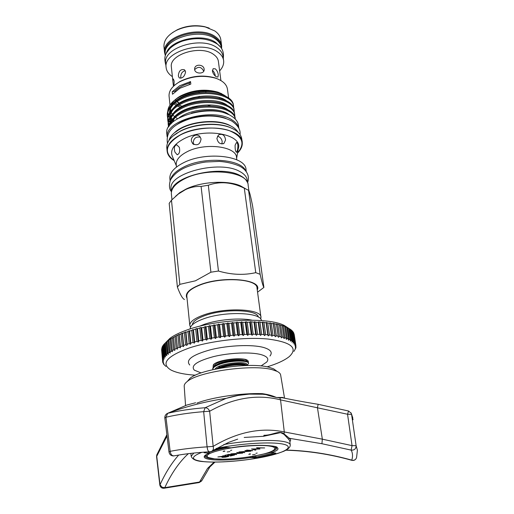 <?xml version="1.0" encoding="UTF-8"?>
<svg xmlns="http://www.w3.org/2000/svg" width="514" height="514" viewBox="0 0 514 514"><rect width="100%" height="100%" fill="white"/><g stroke="black" fill="none" stroke-linecap="round" stroke-linejoin="round"><path stroke-width="0.77" d="M274.984 446.576L275.607 447.604L274.791 448.96M275.51 446.756L275.581 447.386M268.693 445.927C259.499 444.726 240.372 446.03 225.762 448.902C210.348 452.211 204.527 455.089 208.279 457.544L214.299 458.816C230.041 460.634 266.984 455.333 273.583 450.219C276.314 448.202 274.682 446.775 268.693 445.927M207.148 456.734L206.011 455.41L206.416 454.44M209.609 452.378C213.561 450.624 219.626 449.005 227.805 447.508M231.795 450.135L230.503 450.444L231.795 450.135M257.206 453.027L255.94 453.322L257.206 453.027M276.538 447.283L275.131 448.619M271.071 452.391L254.578 455.989M263.643 436.283L264.003 435.268C272.78 435.371 278.871 429.91 284.088 433.938L289.446 438.307L288.624 439.226L283.998 434.33L280.612 432.602L263.643 436.283L244.182 437.459M187.282 381.472L190.09 378.227C200.653 369.013 250.434 361.984 268.873 367.227L273.634 368.853L276.294 370.78M284.538 398.189L280.663 375.13C280.503 373.71 279.308 372.451 277.065 371.346L271.99 369.617C252.278 364.06 198.59 371.622 187.372 381.401C185.271 383.001 184.205 384.511 184.192 385.95L184.224 386.399M196.933 403.117C211.723 397.303 241.843 392.889 262.166 393.634C267.826 394.418 272.587 395.703 276.455 397.508L282.938 397.444L283.689 398.009M195.616 402.751L186.91 405.019L167.712 413.295C178.628 410.705 191.099 408.848 205.137 407.724L226.134 398.369C238.483 394.534 250.652 393.152 262.628 394.238L249.271 394.122L238.059 395.452L226.134 398.369C206.345 401.286 186.974 406.208 168.02 413.127L166.677 413.834M286.221 450.058C308.098 450.669 329.962 454.029 351.807 460.146C352.945 456.291 352.72 452.937 351.133 450.103L352.045 445.632L347.548 414.245L280.548 399.886C257.488 393.962 233.851 397.746 209.648 411.245L209.603 411.123C208.626 408.9 207.136 407.769 205.137 407.724L203.666 411.65C189.512 412.793 176.938 414.657 165.951 417.239L170.16 451.337C170.77 454.781 172.274 456.252 174.683 455.757C184.86 453.868 196.451 452.558 209.455 451.812M168.997 452.05L164.821 418.017L165.951 417.239L167.705 413.295C165.733 414.168 164.769 415.685 164.808 417.856L164.827 418.043M248.532 363.321L248.455 362.743C248.423 361.843 247.138 361.156 244.613 360.693C237.102 359.774 228.756 360.732 219.574 363.571L217.66 364.317C214.389 365.769 212.757 367.202 212.764 368.609L212.783 368.782M212.892 369.65L212.841 369.322C212.924 367.594 215.199 365.917 219.658 364.297C230.542 360.224 249.129 360.16 248.545 363.456L247.42 365.056M248.243 365.473L245.197 364.477C237.686 363.559 229.289 364.516 220.005 367.356L216.4 368.898M219.42 368.32L220.088 368.082C228.222 365.146 241.696 363.97 246.688 365.505M165.726 342.53L169.973 338.308C173.893 335.385 179.547 332.616 186.935 330.007C216.407 319.143 268.687 316.945 284.287 325.484L288.36 328.093M165.784 355.142L166.902 355.617L166.414 354.564L167.301 353.818L168.47 354.313L168.052 353.24L169.106 352.495L170.314 353.002L169.98 351.917L171.194 351.171L172.441 351.698L172.19 350.593L173.559 349.854L174.844 350.407L174.676 349.282L176.193 348.55L177.503 349.122L177.42 347.984L179.084 347.265L180.42 347.862L180.427 346.712L182.226 346.012L183.575 346.629L183.671 345.472L185.599 344.785L186.961 345.434L187.141 344.264L189.197 343.603L190.566 344.271L190.829 343.101L192.994 342.465L194.356 343.159L194.71 341.983L196.978 341.38L198.333 342.106L198.77 340.923L201.122 340.352L202.471 341.103L202.985 339.927L205.42 339.394L206.744 340.172L207.335 338.989L209.84 338.501L211.132 339.304L211.8 338.128L214.357 337.679L215.617 338.514L216.362 337.345L218.958 336.94L220.178 337.801L220.981 336.644L223.609 336.284L224.779 337.171L225.652 336.027L228.293 335.713L229.411 336.631L230.343 335.494L232.977 335.237L234.037 336.175L235.02 335.051L237.648 334.845L238.644 335.809L239.672 334.704L242.267 334.556L243.199 335.539L244.266 334.453L246.823 334.357L247.684 335.366L248.782 334.299L251.288 334.254L252.066 335.282L253.203 334.235L255.631 334.248L256.338 335.295L257.488 334.273L259.846 334.338L260.463 335.404L261.632 334.402L263.9 334.518L264.434 335.603L265.616 334.633L267.775 334.8L268.224 335.893L269.407 334.948L271.456 335.167L271.822 336.272L272.998 335.353L274.919 335.623L275.202 336.741L276.365 335.848L278.164 336.162L278.35 337.293L279.5 336.426L281.158 336.792L281.261 337.923L282.392 337.088L283.901 337.492L283.921 338.623L285.019 337.82L286.382 338.263L286.317 339.401L287.384 338.623L288.592 339.111L288.438 340.249L289.466 339.497L290.519 340.017L290.288 341.155L291.271 340.429L292.158 340.981L290.436 329.371L284.39 326.159L276.448 323.91L276.474 324.302L273.313 323.319L273.249 323.724L271.328 323.434L269.946 322.811L269.792 323.229L267.755 322.991L266.368 322.394L266.13 322.831L262.596 322.072L262.275 322.522L258.651 321.841L258.24 322.31L255.895 322.233L254.539 321.706L254.044 322.194L250.299 321.668L249.72 322.182L247.234 322.214L245.936 321.725L245.281 322.265L242.736 322.355L241.477 321.886L240.751 322.451L238.162 322.593L236.948 322.143L236.151 322.734L233.542 322.933L232.373 322.496L231.512 323.113L228.884 323.37L227.773 322.946L226.847 323.589L224.22 323.897L223.172 323.486L222.189 324.154L219.581 324.514L218.598 324.122L217.563 324.816L214.981 325.221L214.068 324.835L212.995 325.561L210.451 326.017L209.616 325.638L208.498 326.384L206.011 326.885L205.253 326.518L204.109 327.289L201.687 327.836L201.013 327.469L197.498 328.851L196.907 328.485L193.463 329.93L192.956 329.57L191.754 330.425L189.608 331.074L189.191 330.708L187.983 331.581L185.946 332.262L185.618 331.896L182.496 333.496L182.252 333.13L179.27 334.775L179.123 334.396L169.1 339.709L164.024 344.219L165.065 355.881L165.784 355.142L164.743 343.455M292.158 340.981L291.849 342.118L292.781 341.418L293.507 342.003L291.785 330.438L290.442 329.397M293.507 342.003L293.121 343.134L294.008 342.465L294.567 343.069L292.851 331.556L291.804 330.553M294.567 343.069L294.111 344.194L294.94 343.551L295.332 344.181L293.616 332.712L292.884 331.781M295.332 344.181L294.805 345.299L295.576 344.676L295.807 345.331L293.667 333.059M267.145 366.842C277.187 363.764 284.55 360.359 289.234 356.626C298.409 348.042 291.361 342.183 268.109 339.047C245.306 336.773 210.65 340.75 188.754 348.145C166.677 356.363 160.683 363.616 170.77 369.913C176.122 372.708 184.327 374.468 195.391 375.194M295.807 345.331L295.216 346.436L295.923 345.838L295.338 347.605L295.98 347.034L295.884 347.715L295.177 348.8L295.749 348.248L293.905 351.435M261.028 365.955L266.727 362.042C269.272 358.875 267.306 356.382 260.829 354.551C250.665 351.846 229.758 352.694 213.753 356.555C196.901 361.111 190.424 365.647 194.331 370.164L201.122 372.933M269.966 356.009C272.838 352.424 270.692 349.571 263.528 347.458C252.271 344.322 228.942 345.222 211.132 349.591C192.409 354.744 185.278 359.884 189.737 365.011M221.585 45.386L220.879 40.137C220.474 36.59 218.437 33.519 214.775 30.924L205.304 26.953C195.538 24.961 186.049 26.028 176.842 30.146C168.059 34.644 163.76 40.098 163.947 46.523L164.005 47.089M220.93 45.617C220.275 42.566 218.328 39.919 215.103 37.676C200.081 26.137 163.227 37.336 165.238 52.422M165.302 55.531L164.551 52.364C161.743 36.796 199.965 24.813 215.552 36.815C219.215 39.385 221.258 42.437 221.662 45.958L221.598 48.644M165.27 54.831L165.212 54.278C162.456 39 200.094 27.223 215.443 38.993C219.06 41.518 221.065 44.506 221.463 47.969L221.547 48.567M166.253 53.295C170.095 39.706 202.644 32.562 215.912 42.598L220.127 46.684M215.366 76.111C214.974 73.611 213.985 71.69 212.404 70.36M198.745 91.903L199.464 92.848M171.406 67.373L171.355 66.916C169.1 54.42 200.479 44.737 213.349 54.259C216.407 56.322 218.103 58.782 218.424 61.641L220.911 80.55M174.002 85.761L174.137 81.058L173.391 78.97C172.929 78.957 172.788 79.991 172.961 82.06L173.443 86.095M185.252 70.688C182.194 71.433 180.697 73.675 180.755 77.408L180.922 78.224M185.599 71.851L184.462 69.763C180.755 68.902 178.718 70.971 178.345 75.963L179.27 77.935C182.528 78.513 184.635 76.483 185.599 71.851M203.737 71.247C201.34 66.659 198.308 66.126 194.645 69.653M204.148 69.229C203.852 64.263 194.87 63.678 194.62 68.767L194.626 69.493C194.96 73.977 203.981 74.292 204.154 70L204.148 69.229M218.296 74.838C217.936 72.249 216.908 70.238 215.218 68.792L213.137 68.709L212.417 71.112C213.034 73.592 214.312 75.487 216.253 76.785L217.955 77.055L218.296 74.838M205.851 92.398L205.87 91.402M179.881 103.571L177.137 101.496M176.527 100.847L175.525 99.453M223.577 60.273L223.095 56.681C222.697 53.212 220.66 50.211 216.979 47.68C201.334 35.871 162.867 47.776 165.662 63.126L165.72 63.678M219.639 70.874C222.62 67.655 223.956 64.308 223.654 60.832C223.256 57.375 221.213 54.394 217.531 51.882C201.867 40.143 163.304 52.023 166.093 67.289C166.44 70.964 168.541 74.08 172.389 76.625M261.408 320.575C261.337 312.249 224.489 310.931 203.332 318.924C194.6 322.149 190.212 325.484 190.161 328.928M199.239 326.345L203.936 324.469C217.55 319.56 239.787 317.581 251.95 320.164M245.416 188.67L240.475 185.85C227.715 180.035 201.527 181.526 186.094 189.049L179.765 192.66L175.55 196.316M179.829 284.351L177.375 287.024L169.183 203.358L171.483 200.197L179.829 284.351L195.429 280.811L210.913 272.202L201.096 186.434L208.318 185.233L218.45 271.032L210.913 272.202M201.096 186.434C195.969 186.177 190.835 187.192 185.689 189.493L178.429 193.958L171.483 200.197M257.263 289.96C262.995 279.269 222.806 275.395 199.323 285.039C188.689 289.414 184.597 293.815 187.032 298.236M184.449 299.508C182.509 298.66 180.151 294.496 177.375 287.024M248.917 190.829L248.127 185.085C248.532 171.554 207.823 166.902 184.976 178.628C175.769 183.241 171.226 188.259 171.361 193.694L171.419 194.26M260.919 317.003L257.013 288.11C257.784 278.697 220.834 276.481 199.67 285.154C191.092 288.592 186.8 292.203 186.8 295.98L186.845 296.372M260.701 319.04L260.971 317.363C261.877 308.689 224.464 307.031 202.934 315.243C194.208 318.494 189.827 321.867 189.794 325.349L190.482 327.277M258.324 317.061C257.43 309.46 223.853 308.406 204.578 315.724C196.746 318.622 192.666 321.655 192.332 324.803M171.162 189.512L171.104 188.946C167.789 173.308 219.562 159.661 239.678 171.451C244.349 173.925 246.874 176.906 247.266 180.401L247.626 183.003M171.644 191.015C172.531 175.955 221.38 164.673 240.237 175.615C243.713 177.407 246.013 179.527 247.144 181.975M230.747 125.956L227.227 124.382C215 119.595 193.996 121.291 181.32 128.127L174.464 132.747M238.053 132.259C236.247 129.123 232.823 126.592 227.786 124.671C215.308 119.788 193.862 121.522 180.922 128.5L177.844 130.273C172.942 133.467 169.948 136.91 168.855 140.605M232.945 128.796L229.25 127.138C216.291 122.036 193.842 123.829 180.33 131.089L173 136.03M242.171 141.909L241.798 139.204C241.182 134.257 237.185 130.331 229.816 127.433C216.606 122.236 193.707 124.067 179.932 131.462L176.565 133.409C169.819 137.887 166.562 142.629 166.78 147.621L166.844 148.238M246.283 171.702L246.013 169.761C246.347 155.851 205.921 150.91 183.292 162.867C174.169 167.577 169.684 172.723 169.832 178.307L169.89 178.891M245.795 171.046C241.535 158.974 204.411 156.237 183.736 167.024C175.936 170.956 171.483 175.325 170.397 180.125M236.819 159.803L236.543 157.695C236.723 146.317 204.848 142.217 186.948 151.823C179.656 155.639 176.077 159.854 176.212 164.461L176.257 164.936M174.933 152.093L177.15 154.727C179.386 154.046 180.125 151.591 179.373 147.37L176.726 144.794C174.336 145.488 173.738 147.923 174.933 152.093M176.341 165.752L172.325 156.237C169.999 150.165 173.687 144.447 183.402 139.095C205.311 127.003 243.681 134.443 238.213 148.848L236.633 158.408M235.123 145.186C235.014 149.413 235.528 151.791 236.665 152.324L237.584 149.593C238.194 145.385 237.847 143.014 236.536 142.468L235.123 145.186M217.467 136.165C220.108 136.949 221.682 138.748 222.196 141.568L221.83 143.946M216.889 138.324C217.917 142.95 220.288 144.62 224.001 143.342L225.562 139.936C224.817 135.137 222.504 133.447 218.617 134.861L216.889 138.324M193.926 144.55L193.225 142.686C193.63 138.272 196.014 136.448 200.364 137.206M191.471 141.247L192.654 143.631C197.389 146.027 200.184 144.466 201.045 138.928L199.895 136.595C196.811 132.869 190.36 136.57 191.471 141.247M237.513 153.069C240.982 149.638 242.563 146.124 242.261 142.519C242.46 127.947 202.548 122.505 180.298 134.874C171.329 139.737 166.928 145.096 167.114 150.949C167.448 154.759 169.806 157.997 174.201 160.657M166.864 134.186L166.799 133.582C163.516 116.909 212.006 103.16 231.171 115.913C235.624 118.599 238.066 121.812 238.49 125.538L238.849 128.14M167.153 136.685C165.065 120.257 212.854 107.265 231.673 119.691C235.618 122.03 237.988 124.812 238.785 128.025M230.645 125.898C217.204 117.77 185.682 121.587 174.554 132.67M225.909 118.413C212.526 113.144 188.959 116.029 177.285 124.362M222.029 94.698L222.241 94.325M221.99 94.685L222.144 94.28M218.302 79.214L214.685 77.794C202.741 74.639 191.131 75.892 179.842 81.553L175.627 84.405M175.049 102.967L177.972 104.689M178.968 105.145L182.174 106.308M207.913 105.929L210.913 104.946M228.646 98.116L227.477 89.385C226.796 84.392 222.774 80.64 215.398 78.128C203.017 74.858 190.97 76.162 179.264 82.028L178.923 82.221C172.132 86.32 168.843 90.894 169.048 95.938L169.1 96.471M172.55 102.736L173.231 103.34M173.925 103.892L176.61 105.582M177.516 106.038L180.498 107.246M221.83 93.773L217.994 92.16C205.401 88.652 192.994 89.873 180.774 95.822L179.662 96.459C175.165 99.202 172.28 102.267 171.014 105.646M170.423 108.859L170.706 111.043M170.95 111.84L172.235 114.237M172.698 114.834L174.696 116.794M175.37 117.308L177.587 118.702M169.864 117.982L168.618 115.817M168.374 115.213L167.789 112.508M167.776 111.236C168.149 106.314 171.605 101.817 178.14 97.744L179.354 97.043C192.621 90.541 205.947 89.134 219.324 92.809L227.214 97.133M225.344 96.086L224.753 95.617M228.312 114.461C218.366 109.745 206.088 109.289 191.484 113.099M172.222 91.768L172.486 94.242L179.945 88.241L190.829 84.078L190.54 81.578L189.268 83.197C183.074 85.048 178.326 87.688 175.023 91.113L172.222 91.768L179.669 85.748L190.54 81.578M171.027 122.82L170.687 122.473M171.226 116.549L170.275 121.998L169.029 120.379M168.74 119.91L167.937 118.239M167.77 117.764L167.365 116.068M167.339 115.888L167.281 115.284C167.05 109.508 170.899 104.22 178.827 99.414C198.34 87.399 233.472 92.224 233.446 105.711L233.504 106.109M233.607 108.12L233.581 106.668C233.607 93.201 198.462 88.395 178.936 100.397C171.001 105.197 167.146 110.484 167.378 116.248L167.725 118.252M167.872 118.734L168.586 120.411M168.843 120.88L169.986 122.531M170.462 123.084L170.86 123.514M169.8 125.223L169.504 124.793M169.209 124.324L168.393 122.647M168.219 122.165L167.815 120.462M167.789 120.276L167.725 119.678C167.5 113.941 171.361 108.679 179.315 103.892C198.879 91.929 234.088 96.683 234.043 110.08L234.095 110.484M234.198 112.502L234.172 111.043C234.223 97.673 199.002 92.931 179.418 104.882C171.464 109.662 167.596 114.918 167.821 120.649L168.174 122.66M168.322 123.142L169.048 124.825M168.676 126.592L168.258 124.876M168.232 124.69L168.174 124.092C167.949 118.393 171.83 113.157 179.797 108.39C199.426 96.478 234.699 101.168 234.641 114.468L234.692 114.879M234.795 116.903L234.769 115.438C234.834 102.157 199.541 97.487 179.906 109.386C171.933 114.147 168.052 119.376 168.271 125.069L168.592 126.958M168.643 126.868C169.279 121.734 173.16 117.083 180.292 112.913C199.965 101.052 235.316 105.666 235.239 118.875L235.264 119.068C234.063 106.34 199.56 102.395 180.395 113.909C174.073 117.552 170.282 121.677 169.016 126.29M221.823 94.146L221.662 94.57M219.786 97.641L219.305 98.187M197.749 106.899L192.634 106.951M175.255 99.697L176.006 100.744M176.867 101.676L179.604 103.725M183.671 105.556L184.867 105.929M192.024 107.124L196.264 107.182M175.023 91.113L175.075 91.588M189.409 84.444L189.268 83.197M175.139 99.8L175.859 100.551M177.028 101.566L177.915 102.196M171.271 123.553L175.03 117.597M170.59 124.279L170.378 122.987M170.34 121.889C170.404 118.927 171.856 115.952 174.696 112.964M171.605 123.219L170.944 122.075M170.635 121.407L169.916 118.509M169.89 117.404C169.973 114.391 171.47 111.371 174.374 108.351M173.481 121.542L172.274 120.321M171.811 119.768L170.455 117.635M170.153 116.961L169.459 114.05M169.44 112.932C169.549 109.867 171.085 106.809 174.053 103.757M178.801 118.008C191.703 108.03 220.262 106.649 229.366 114.95M170.764 124.086L171.637 121.105M174.028 117.398C183.543 104.862 217.191 100.77 228.19 110.035M170.757 124.099L170.423 122.91M173.674 112.791C183.247 100.339 216.394 96.298 227.464 105.479M172.017 122.82L171.702 122.396M170.873 121.034L169.954 118.445M169.819 117.52L170.809 112.02M173.321 108.197C182.952 95.829 215.604 91.845 226.738 100.95M174.105 121.053L172.723 119.807M172.222 119.267L171.22 117.995M170.385 116.594L169.492 113.992M169.363 113.067L170.404 107.503M172.974 103.629C182.656 91.344 214.82 87.412 226.012 96.439M257.559 292.17L263.894 287.435L252.644 206.23C250.652 196.181 249.296 190.874 248.564 190.308L260.129 274.309L255.76 272.658L244.298 188.201L248.564 190.308M244.298 188.201C231.898 182.117 219.902 181.127 208.318 185.233M218.45 271.032C231.448 274.817 243.887 275.356 255.76 272.658M260.129 274.309C261.864 281.98 263.117 286.356 263.894 287.435M199.535 96.343L199.316 97.435M199.207 96.388L197.922 97.634M194.652 98.238L192.962 97.583M172.569 32.562L177.452 29.69C186.222 25.764 195.256 24.756 204.559 26.651L209.147 28.077M213.426 367.028L213.059 366.443L214.113 363.976C217.146 361.862 222.395 360.32 229.861 359.35C235.765 358.605 240.745 358.579 244.805 359.26L245.339 359.363C247.658 360.063 248.615 360.995 248.223 362.152M213.059 366.443L213.464 364.567M281.158 336.792L279.462 324.964M279.5 336.426L277.811 324.578M278.164 336.162L276.474 324.302M276.365 335.848L274.688 323.961M274.919 335.623L273.249 323.724M272.998 335.353L271.328 323.434M271.456 335.167L269.792 323.229M269.407 334.948L267.755 322.991M267.775 334.8L266.13 322.831M265.616 334.633L263.978 322.644M263.9 334.518L262.275 322.522M261.632 334.402L260.02 322.394M259.846 334.338L258.24 322.31M257.488 334.273L255.895 322.233M255.631 334.248L254.044 322.194M253.203 334.235L251.622 322.175M251.288 334.254L249.72 322.182M248.782 334.299L247.234 322.214M246.823 334.357L245.281 322.265M244.266 334.453L242.736 322.355M242.267 334.556L240.751 322.451M239.672 334.704L238.162 322.593M237.648 334.845L236.151 322.734M235.02 335.051L233.542 322.933M232.977 335.237L231.512 323.113M230.343 335.494L228.884 323.37M228.293 335.713L226.847 323.589M225.652 336.027L224.22 323.897M223.609 336.284L222.189 324.154M220.981 336.644L219.581 324.514M218.958 336.94L217.563 324.816M216.362 337.345L214.981 325.221M214.357 337.679L212.995 325.561M211.8 338.128L210.451 326.017M209.84 338.501L208.498 326.384M207.335 338.989L206.011 326.885M205.42 339.394L204.109 327.289M202.985 339.927L201.687 327.836M201.122 340.352L199.837 328.273M198.77 340.923L197.498 328.851M196.978 341.38L195.718 329.313M194.71 341.983L193.463 329.93M192.994 342.465L191.754 330.425M190.829 343.101L189.608 331.074M189.197 343.603L187.983 331.581M187.141 344.264L185.946 332.262M185.599 344.785L184.41 332.796M183.671 345.472L182.496 333.496M182.226 346.012L181.056 334.049M180.427 346.712L179.27 334.775M179.084 347.265L177.94 335.34M177.42 347.984L176.289 336.079M176.193 348.55L175.068 336.657M174.676 349.282L173.559 337.415M173.559 349.854L172.453 338M172.19 350.593L171.091 338.765M171.194 351.171L170.102 339.356M169.98 351.917L168.9 340.127M169.106 352.495L168.033 340.724M168.052 353.24L166.986 341.495M167.301 353.818L166.24 342.093M166.414 354.564L165.36 342.864M164.564 356.453L163.529 344.81L162.977 345.562L164.005 357.179L164.564 356.453L165.63 356.909L165.065 355.881M163.638 357.738L162.61 346.147L162.218 346.892L163.24 358.457L163.638 357.738L164.647 358.187L164.005 357.179M163.002 359.01L161.981 347.458L162.771 359.71L163.002 359.01L163.947 359.44L163.24 358.457M162.662 360.25L161.647 348.749L162.597 360.931L162.662 360.25L163.542 360.674L162.771 359.71M165.919 366.411L163.767 364.362L163.356 363.751L164.037 364.15L162.842 362.621L163.593 363.032L162.707 362.119L161.627 349.957M162.842 362.621L162.809 362.222M295.98 347.034L295.916 346.629M295.923 345.838L294.214 334.441M295.576 344.676L293.86 333.233M294.94 343.551L293.218 332.057M294.008 342.465L292.286 330.92M292.781 341.418L291.059 329.834M291.271 340.429L289.549 328.793M290.519 340.017L288.797 328.362M289.466 339.497L287.75 327.816M288.592 339.111L286.876 327.412M287.384 338.623L285.668 326.898M286.382 338.263L284.672 326.525M285.019 337.82L283.31 326.049M282.392 337.088L280.689 325.278M283.901 337.492L282.199 325.703M162.61 361.458L163.426 361.869L162.597 360.931M162.244 347.117L161.981 347.458M162.989 345.684L162.61 346.147M164.024 344.245L163.529 344.81M177.503 349.122L176.225 335.693M180.42 347.862L179.123 334.396M183.575 346.629L182.252 333.13M186.961 345.434L185.618 331.896M190.566 344.271L189.191 330.708M194.356 343.159L192.956 329.57M198.333 342.106L196.907 328.485M202.471 341.103L201.013 327.469M206.744 340.172L205.253 326.518M211.132 339.304L209.616 325.638M215.617 338.514L214.068 324.835M220.178 337.801L218.598 324.122M224.779 337.171L223.172 323.486M229.411 336.631L227.773 322.946M234.037 336.175L232.373 322.496M238.644 335.809L236.948 322.143M243.199 335.539L241.477 321.886M247.684 335.366L245.936 321.725M252.066 335.282L250.299 321.668M256.338 335.295L254.539 321.706M260.463 335.404L258.651 321.841M264.434 335.603L262.596 322.072M268.224 335.893L266.368 322.394M271.822 336.272L269.946 322.811M275.202 336.741L273.313 323.319M278.35 337.293L276.448 323.91M173.642 455.957C171.072 455.892 169.524 454.582 168.99 452.031L170.16 451.337C180.979 449.217 193.283 447.72 207.084 446.846L203.666 411.65L209.648 411.245L213.162 446.383C237.526 431.946 261.234 427.134 284.287 431.94L322.342 439.168L321.918 443.717L351.133 450.103C354.358 450.367 356.016 448.889 356.118 445.677L357.397 450.225L356.613 457.222C356.228 459.118 355.039 460.146 353.054 460.319L351.82 460.319C353.619 460.705 355.033 460.165 356.074 458.687M164.281 488.204L199.04 482.575L201.983 480.365L209.539 467.502M353.034 419.745L351.582 414.387L356.118 445.677L352.045 445.632L322.342 439.168L317.427 407.563L318.172 404.306M167.031 436.026L156.577 456.605L159.822 484.985C160.304 487.253 161.672 488.351 163.934 488.268L164.795 487.651L199.554 482.029L207.54 468.421L209.963 466.866L214.948 462.092M156.963 454.453L156.744 456.271L160.015 484.773L162.135 487.272L164.795 487.651C171.438 473.317 179.283 461.99 188.349 453.669M211.325 451.446C213.201 450.598 213.811 448.915 213.162 446.383L207.084 446.846L207.624 449.782C208.305 451.356 209.147 452.018 210.149 451.774L210.515 451.588M352.803 417.985L351.274 413.32L348.55 411.007L347.548 414.245L351.582 414.387L351.011 412.826M283.998 434.33L284.287 431.94L280.548 399.886L279.802 397.875L282.417 397.74C285.212 398.434 303.928 402.038 318.121 404.293L348.582 411.014M207.54 468.421L214.094 462.099M159.822 484.985L160.015 484.773C165.437 472.906 171.657 462.998 178.686 455.057M321.918 443.717L289.446 438.307C290.847 439.29 290.988 440.408 289.87 441.661M279.61 397.502L279.802 397.875C276.455 397.65 271.855 396.557 265.989 394.598L265.931 394.585M283.195 397.9L282.938 397.444M262.166 393.634L262.526 394.232M206.731 456.483L205.041 455.481M205.934 454.768L206.011 455.41M223.102 457.209L227.548 456.49L225.55 456.284L223.102 457.209M258.555 448.883L256.537 447.752L264.691 447.925L258.034 447.964L259.962 449.043L253.254 449.107L255.946 449.994L255.201 450.168L251.487 448.953L258.555 448.883L258.471 448.208M255.15 449.731L255.201 450.168M238.952 451.934L248.885 451.215L244.947 450.508L250.871 451.189L240.777 451.947L244.735 452.641L238.952 451.934M224.862 455.494L228.653 454.382L234.635 455.025L230.246 456.059L233.324 455.128L231.493 454.929L227.182 455.738L230.876 454.864L228.569 454.614L224.843 455.288M224.939 456.22L222.851 455.764L228.852 456.393L225.479 457.158L222.408 457.37L221.836 457.177L223.513 456.554L217.891 456.94L224.907 455.976M222.356 456.869L222.408 457.37M230.825 453.868L240.719 453.149L236.748 452.455L242.698 453.117L232.656 453.875L236.639 454.549L230.825 453.868M252.618 450.778L246.707 450.091L252.592 450.521M248.763 454.344L250.556 454.029L249.855 453.811L248.763 454.344M223.102 451.51L224.939 451.183L224.168 450.951L223.102 451.51M229.938 451.594L227.162 451.96L229.938 451.594M255.227 454.408L252.535 454.761L255.227 454.408M208.96 453.219C205.716 454.774 204.334 455.667 204.816 455.899C204.925 457.312 207.553 458.282 212.687 458.803L222.009 459.143M213.593 450.033L223.924 447.508L230.985 447.861C263.309 442.515 290.757 446.325 271.726 452.622L275.87 453.104L275.478 453.496L256.518 457.858L250.189 457.601C235.129 459.824 222.453 460.531 212.166 459.728C202.767 458.655 201.674 456.483 208.877 453.226L204.09 452.718L205.266 452.069M250.71 456.663L250.189 457.601L249.913 456.785M201.944 452.307C189.994 457.017 190.694 460.133 204.039 461.649C219.529 463.108 248.5 460.512 268.321 455.957C288.315 451.44 295.087 445.599 280.188 443.627C267.049 441.719 236.928 443.955 216.246 448.471M191.202 456.278L193.823 453.046M223.808 444.52C244.523 440.871 269.689 439.483 281.601 441.218C287.332 442.034 290.217 443.293 290.249 444.989C290.352 447.154 288.206 449.242 283.805 451.26C277.014 453.856 269.464 455.924 261.157 457.466C241.908 461.109 217.942 462.941 203.885 461.675M290.211 444.668L289.787 440.948L288.624 439.226M237.552 152.838C245.506 143.605 242.621 136.152 228.903 130.485C215.45 125.943 193.887 127.915 180.427 134.938C165.495 144.048 163.388 152.549 174.105 160.445M246.309 359.691L246.746 361.226M216.33 368.917L219.253 367.272C225.434 364.465 238.194 362.807 243.694 363.918L245.39 364.355M215.88 365.184L218.938 363.449C225.106 360.674 237.629 359.048 243.122 360.141L245.673 360.912M220.268 366.855L218.578 366.546M215.045 369.18C217.788 363.302 248.5 360.359 246.855 364.856M214.37 366.154C214.46 360.076 247.819 356.234 246.392 361.104M206.763 451.967L209.423 452.256L208.877 453.226L209.5 452.404M270.987 451.986L271.726 452.622L270.974 451.845C274.9 450.392 276.873 449.05 276.892 447.81L276.879 447.707M226.179 447.321L231.056 447.848C254.873 443.531 280.046 445.786 276.892 447.81L276.873 447.675M204.09 452.718L204.572 452.249M223.924 447.508L225.974 447.296M250.588 456.683L254.912 457.139L254.391 458.045M271.649 452.628L275.87 453.104M254.777 456.014L254.912 457.139L255.978 457.042L256.518 457.858M275.029 453.027L275.478 453.496M255.837 455.924L255.978 457.042L273.949 452.898M209.384 451.812L209.603 452.326L209.558 451.825M190.848 453.374L191.182 456.098C192.063 459.31 196.155 461.154 203.448 461.636M190.09 378.227L187.372 381.401M184.192 385.95L185.548 405.475M166.87 434.703L156.77 454.916L156.577 456.605M212.764 368.609L212.841 369.322M284.287 325.484L287.127 327.431M223.294 58.166C224.136 51.837 221.919 46.999 216.657 43.658C206.943 37.985 195.468 37.156 182.226 41.178C177.253 43.022 173.122 45.476 169.838 48.534C166.067 53.411 163.246 55.621 165.874 65.175M165.212 54.278L165.328 55.441M171.355 66.916L172.961 82.06M165.662 63.126L166.093 67.289M179.765 192.66L178.429 193.958M171.361 193.694L171.959 199.708M186.8 295.98L189.794 325.349M171.104 188.946L171.419 192.127M171.374 191.638C169.215 189.068 168.894 185.233 170.397 180.118C173.668 174.445 179.045 170.083 186.531 167.037C192.39 164.673 198.796 162.996 205.754 162.006L219.369 161.402C226.867 161.961 233.607 163.529 239.595 166.118C244.317 168.643 247.176 171.927 248.166 175.974C248.577 178.602 248.371 180.78 247.555 182.502M178.3 129.869L177.844 130.273M177.022 132.998L176.565 133.409M169.832 178.307L170.089 180.857M176.212 164.461L176.475 167.05M177.15 154.727L177.613 154.682M224.001 143.342L222.973 143.836M192.654 143.631L193.495 144.318M166.78 147.621L167.114 150.949M166.799 133.582L167.127 136.814M167.461 143.31C165.29 129.541 176.617 123.341 190.527 118.573C206.692 114.487 220.455 115.322 231.814 121.06C237.988 125.352 240.732 129.849 240.038 134.552M179.514 81.739L178.923 82.221M179.662 96.459L178.14 97.744M217.994 92.16L219.317 92.809M169.048 95.938L169.993 105.068M167.281 115.284L167.378 116.248M167.725 119.678L167.821 120.649M168.174 124.092L168.271 125.069M214.685 77.794L215.398 78.128M229.25 127.138L229.816 127.433M227.227 124.382L227.786 124.671M240.475 185.85L244.966 188.477M164.551 52.364L163.947 46.523M177.452 29.69L176.842 30.146M204.559 26.651L205.304 26.953M169.973 338.308L167.391 341.193M217.955 368.152L216.31 368.917M217.66 364.317L215.841 365.203M244.613 360.693L245.679 360.912M199.233 482.55L201.681 480.931M237.686 439.136L228.666 442.361L212.5 450.707M285.925 450.219C307.88 450.804 329.84 454.164 351.801 460.313M282.417 397.74L283.169 397.881M265.989 394.598L262.57 394.232M273.634 368.853L277.065 371.346M204.501 452.269L205.33 452.063M213.561 450.052L223.963 447.508M222.768 457.087L222.729 456.753"/></g></svg>
